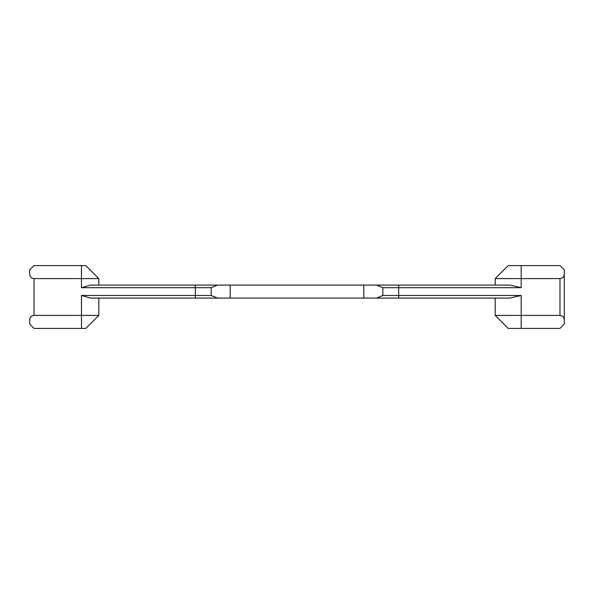 <?xml version="1.0" encoding="UTF-8"?>
<svg xmlns="http://www.w3.org/2000/svg" width="594" height="594" viewBox="0 0 594 594"><rect width="100%" height="100%" fill="white"/><g stroke="black" fill="none" stroke-linecap="round" stroke-linejoin="round"><path stroke-width="0.89" d="M398.678 298.084L398.678 295.485L382.833 295.485L382.833 287.689L376.477 285.083L363.818 285.083L363.818 298.084L509.867 298.084L521.19 295.485L398.678 295.485L398.678 287.689L521.19 287.689L521.19 278.586L559.971 278.586C562.592 278.326 564.04 276.878 564.3 274.257L564.3 319.743C564.04 317.122 562.592 315.674 559.971 315.414L495.203 315.414L508.197 328.408L559.971 328.408L564.3 324.079L564.3 269.921L559.971 265.592L508.197 265.592L495.203 278.586L508.197 265.592L495.203 278.586L521.19 278.586L521.19 265.592M376.477 298.084L382.833 295.485M363.818 298.084L230.182 298.084L230.182 285.083L90.6 285.083L81.467 287.689L211.167 287.689L211.167 295.485L81.467 295.485L81.467 315.414L34.029 315.414C31.408 315.674 29.96 317.122 29.7 319.743L29.7 324.079L34.029 328.408L85.803 328.408L98.797 315.414L85.803 328.408M81.467 295.485L90.6 298.084L230.182 298.084M382.833 287.689L398.678 287.689L398.678 285.083L376.477 285.083M211.167 295.485L217.523 298.084M398.678 285.083L509.867 285.083L521.19 287.689M217.523 285.083L211.167 287.689M34.029 278.586L98.797 278.586L85.803 265.592L34.029 265.592L29.7 269.921L29.7 274.257C29.96 276.878 31.408 278.326 34.029 278.586L34.029 315.414M230.182 285.083L363.818 285.083M98.797 315.414L98.797 298.084L98.797 315.414L81.467 315.414L81.467 328.408M29.7 324.079L29.7 319.743M495.203 315.414L508.197 328.408L495.203 315.414L495.203 298.084M98.797 278.586L98.797 285.083L98.797 278.586L85.803 265.592M564.3 319.743L564.3 274.257M495.203 278.586L495.203 285.083L495.203 278.586M195.322 298.084L195.322 285.083M81.467 265.592L81.467 287.689M521.19 295.485L521.19 328.408M559.971 278.586L559.971 315.414"/></g></svg>
